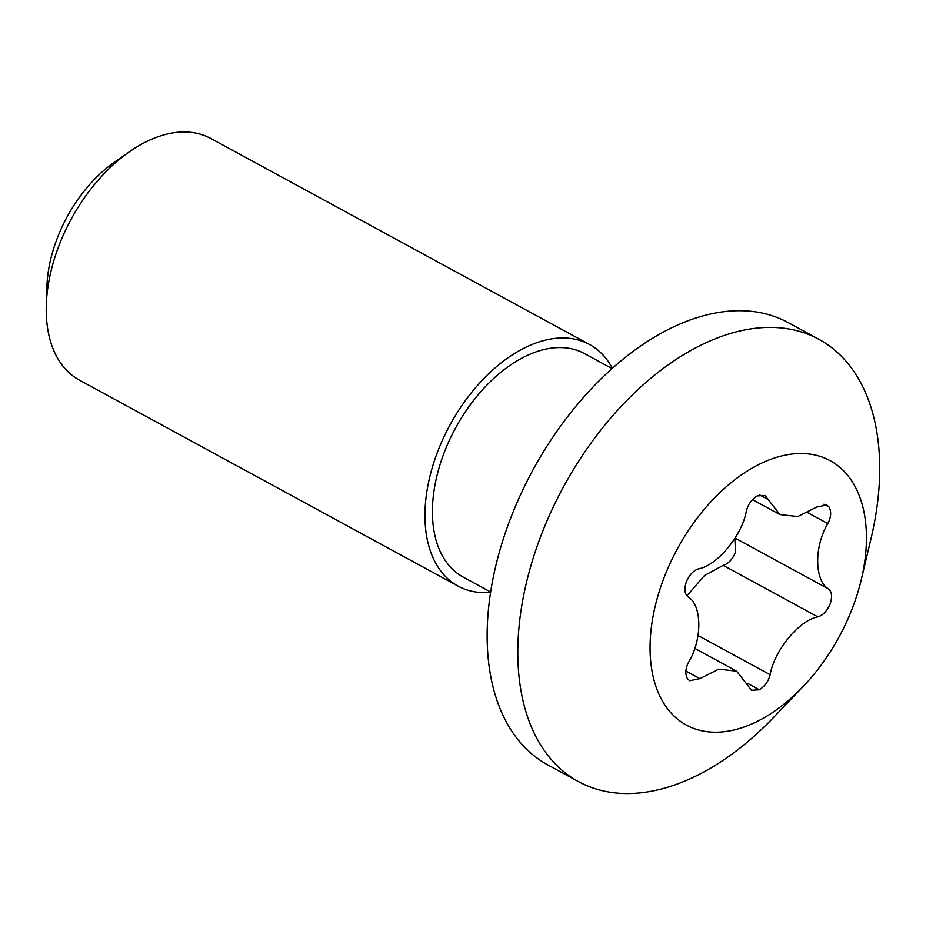 <?xml version="1.0" encoding="UTF-8"?>
<svg xmlns="http://www.w3.org/2000/svg" width="926" height="926" viewBox="0 0 926 926"><rect width="100%" height="100%" fill="white"/><g stroke="black" fill="none" stroke-linecap="round" stroke-linejoin="round"><path stroke-width="1.39" d="M589.538 344.507L210.839 138.483A137.534 84.116 118.5 0 0 129.675 151.598A137.534 84.116 118.5 0 0 58.847 245.934A137.534 84.116 118.5 0 0 46.3 304.851A137.534 84.116 118.5 0 0 79.393 380.111L458.092 586.135A137.534 84.116 -61.5 0 1 437.547 451.957A137.534 84.116 -61.5 0 1 589.538 344.507A137.534 84.116 -61.5 0 1 612.433 368.351M129.675 151.598L114.546 162.108A111.583 68.246 118.5 0 0 57.088 238.653A111.583 68.246 118.5 0 0 46.913 286.447L46.3 304.851M490.606 592.003L463.058 577.014A127.151 77.772 -61.5 0 1 444.063 452.964A127.151 77.772 -61.5 0 1 584.584 353.628L612.132 368.617M802.911 686.779L773.43 717.569A251.71 153.959 -61.5 0 1 578.461 781.59L547.798 764.911A251.71 153.959 -61.5 0 1 510.203 519.347A251.71 153.959 -61.5 0 1 788.373 322.699L819.035 339.379A251.71 153.959 -61.5 0 1 871.192 537.856L861.365 579.329A150.51 92.056 -61.5 0 1 852.661 607.479A150.51 92.056 -61.5 0 1 802.911 686.779A150.51 92.056 -61.5 0 1 678.527 719.942A150.51 92.056 -61.5 0 1 663.849 578.241A150.51 92.056 -61.5 0 1 801.36 453.52A150.51 92.056 -61.5 0 1 861.365 579.329M578.461 781.59A251.71 153.959 -61.5 0 1 540.865 536.027A251.71 153.959 -61.5 0 1 819.035 339.379M490.548 592.397A137.534 84.116 -61.5 0 1 458.092 586.135M686.386 581.725C689.523 574.641 693.609 570.347 698.655 568.83C717.164 565.624 742.154 535.355 746.391 511.002C748.023 504.427 751.634 499.403 757.202 495.931L764.992 495.433L779.889 514.567L797.761 516.558L816.663 507.078L826.825 504.994L829.083 507.066C831.525 511.777 831.108 517.298 827.821 523.607C814.023 546.49 814.394 580.683 828.527 588.948C831.918 591.772 832.451 596.784 830.124 603.995C826.987 611.079 822.901 615.373 817.855 616.89C799.346 620.096 774.356 650.365 770.119 674.718C768.487 681.293 764.876 686.316 759.308 689.789L751.518 690.287L736.621 671.153L718.75 669.162L699.848 678.642L689.685 680.726L687.428 678.654C684.985 673.943 685.402 668.422 688.689 662.113C702.487 639.229 702.116 605.037 687.983 596.772C684.592 593.948 684.059 588.936 686.386 581.725M686.953 595.777L704.478 575.532L723.183 565.381L817.855 616.89M734.885 538.434L735.452 552.486C732.316 559.57 728.218 563.865 723.183 565.381M699.848 678.642L685.888 671.049M770.119 674.718L698.065 635.525M807.889 512.773L827.821 523.607M828.527 588.948L735.082 538.11M759.714 494.959L768.221 499.577M747.155 683.168L759.308 689.789M823.897 504.253L829.083 507.066M694.743 648.374L736.621 671.153M752.456 499.646L779.889 514.567"/></g></svg>
